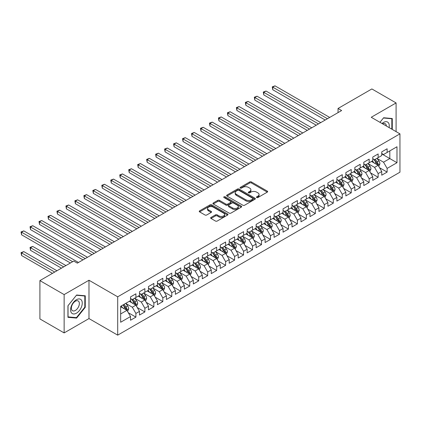 <?xml version="1.0" encoding="UTF-8"?>
<svg xmlns="http://www.w3.org/2000/svg" width="421" height="421" viewBox="0 0 421 421"><rect width="100%" height="100%" fill="white"/><g stroke="black" fill="none" stroke-linecap="round" stroke-linejoin="round"><path stroke-width="0.63" d="M256.694 197.533A0.874 0.505 0 0 0 257.926 197.533L267.282 192.129A1.247 0.721 0 0 0 267.651 191.623A1.247 0.721 0 0 0 267.282 191.113L251.432 181.961A1.247 0.721 0 0 0 249.669 181.961L240.312 187.361A0.874 0.505 0 0 0 240.059 187.719A0.874 0.505 0 0 0 240.312 188.076A0.874 0.505 0 0 0 241.549 188.076L242.759 187.377A3.984 2.3 0 0 1 248.395 187.377L249.716 188.14A3.984 2.3 0 0 1 250.884 189.766A3.984 2.3 0 0 1 249.716 191.392L248.506 192.092A0.874 0.505 0 0 0 248.248 192.45A0.874 0.505 0 0 0 248.506 192.802A0.874 0.505 0 0 0 249.737 192.802L250.948 192.102A3.984 2.3 0 0 1 256.584 192.102L257.905 192.865A3.984 2.3 0 0 1 259.073 194.491A3.984 2.3 0 0 1 257.905 196.123L256.694 196.817A0.874 0.505 0 0 0 256.442 197.175A0.874 0.505 0 0 0 256.694 197.533L256.694 196.817M211.01 217.452A1.247 0.721 0 0 0 210.647 217.957A1.247 0.721 0 0 0 211.01 218.467L215.457 221.036A1.247 0.721 0 0 0 217.22 221.036L227.614 215.036A1.247 0.721 0 0 0 227.977 214.526A1.247 0.721 0 0 0 227.614 214.015L211.758 204.864A1.247 0.721 0 0 0 210 204.864L199.607 210.863A1.247 0.721 0 0 0 199.244 211.374A1.247 0.721 0 0 0 199.607 211.884L204.98 214.984A1.247 0.721 0 0 0 206.737 214.984L211.189 212.416A1.247 0.721 0 0 0 211.553 211.905A1.247 0.721 0 0 0 211.189 211.4L208.521 209.863A3.331 1.921 0 0 1 207.548 208.5A3.331 1.921 0 0 1 209.605 206.722A3.331 1.921 0 0 1 213.236 207.143L223.672 213.168A3.331 1.921 0 0 1 224.646 214.526A3.331 1.921 0 0 1 222.588 216.305A3.331 1.921 0 0 1 218.957 215.884L217.22 214.884A1.247 0.721 0 0 0 215.457 214.884L211.01 217.452L211.01 218.467M64.134 294.589L64.134 332.916L88.984 318.571L88.984 280.239L64.134 294.589L39.911 280.602L73.733 261.073L77.322 263.146L341.631 110.544L338.042 108.476L338.042 112.617M88.984 280.239L117.696 296.816L399.95 133.857L399.95 172.189L117.696 335.148L117.696 296.816M396.093 131.631L396.093 102.934L371.238 117.28L399.95 133.857M396.093 102.934L371.869 88.947L338.042 108.476M242.849 205.222A1.247 0.721 0 0 0 244.606 205.222L255 199.222A1.247 0.721 0 0 0 255.363 198.712A1.247 0.721 0 0 0 255 198.207L239.149 189.055A1.247 0.721 0 0 0 237.386 189.055L226.993 195.055A1.247 0.721 0 0 0 226.63 195.56A1.247 0.721 0 0 0 226.993 196.07L242.849 205.222M224.304 197.717A0.874 0.505 0 0 1 225.188 197.844L225.188 196.807L241.307 206.111A1.247 0.721 0 0 1 241.67 206.622A1.247 0.721 0 0 1 241.307 207.127L230.913 213.126A1.247 0.721 0 0 1 229.15 213.126L213.3 203.975L213.3 202.959A1.247 0.721 0 0 0 212.937 203.469A1.247 0.721 0 0 0 213.3 203.975M213.3 202.959L217.746 200.391A1.247 0.721 0 0 1 219.509 200.391L225.94 204.101A1.247 0.721 0 0 0 227.698 204.101L230.65 202.401A1.247 0.721 0 0 0 231.013 201.891A1.247 0.721 0 0 0 230.65 201.385L223.956 197.517A0.874 0.505 0 0 1 223.704 197.165A0.874 0.505 0 0 1 224.24 196.696A0.874 0.505 0 0 1 225.188 196.807M381.736 153.902L389.809 158.564L389.809 150.897L396.987 146.755L387.12 152.449L387.12 148.776L381.736 151.881L381.736 155.56L378.147 157.633L378.147 153.954L372.764 157.059L372.764 160.738L369.175 162.811L369.175 159.133L363.791 162.243L363.791 165.921L360.202 167.99L360.202 164.311L354.824 167.421L354.824 171.1L351.235 173.173L351.235 169.495L345.852 172.599L345.852 176.278L342.262 178.351L342.262 174.673L336.879 177.783L336.879 181.462L333.29 183.53L333.29 179.851L327.906 182.961L327.906 186.64L324.317 188.713L324.317 185.035L318.934 188.14L318.934 191.818L315.345 193.892L315.345 190.213L309.961 193.323L309.961 196.996L306.372 199.07L306.372 195.391L300.989 198.501L300.989 202.18L297.4 204.248L297.4 200.575L292.016 203.68L292.016 207.358L288.427 209.432L288.427 205.753L283.049 208.858L283.049 212.537L279.46 214.61L279.46 210.932L274.076 214.042L274.076 217.72L270.487 219.788L270.487 216.11L265.104 219.22L265.104 222.898L261.515 224.972L261.515 221.293L256.131 224.398L256.131 228.077L252.542 230.15L252.542 226.472L247.159 229.582L247.159 233.255L243.57 235.328L243.57 231.65L238.186 234.76L238.186 238.439L234.597 240.507L234.597 236.834L229.213 239.938L229.213 243.617L225.624 245.69L225.624 242.012L220.241 245.122L220.241 248.795L216.657 250.869L216.657 247.19L211.274 250.3L211.274 253.979L207.685 256.047L207.685 252.374L202.301 255.479L202.301 259.157L198.712 261.231L198.712 257.552L193.328 260.657L193.328 264.335L189.739 266.409L189.739 262.73L184.356 265.84L184.356 269.519L180.767 271.587L180.767 267.909L175.383 271.019L175.383 274.697L171.794 276.771L171.794 273.092L166.411 276.197L166.411 279.876L162.822 281.949L162.822 278.27L157.438 281.381L157.438 285.054L153.849 287.127L153.849 283.449L148.471 286.559L148.471 290.237L144.882 292.306L144.882 288.632L139.498 291.737L139.498 295.416L135.909 297.489L135.909 293.811L130.526 296.916L130.526 300.594L120.653 306.293L120.653 322.249L130.526 316.55L126.937 310.335L120.653 306.709M396.987 146.755L396.987 162.706L387.12 168.405L383.531 162.19L377.027 158.433M379.537 167.705L387.12 172.084L387.12 168.405M387.12 172.084L381.736 175.194L381.736 171.515L378.147 173.584L374.558 167.369L368.054 163.616M370.569 172.889L378.147 177.262L378.147 173.584M378.147 177.262L372.764 180.372L372.764 176.694L369.175 178.767L365.586 172.552L359.081 168.795M361.597 178.067L369.175 182.446L369.175 178.767M369.175 182.446L363.791 185.55L363.791 181.872L360.202 183.945L356.613 177.73L350.109 173.973M352.624 183.246L360.202 187.624L360.202 183.945M360.202 187.624L354.824 190.729L354.824 187.056L351.235 189.124L347.646 182.909L341.142 179.157M343.652 188.424L351.235 192.802L351.235 189.124M351.235 192.802L345.852 195.912L345.852 192.234L342.262 194.307L338.673 188.087L332.169 184.335M334.679 193.607L342.262 197.981L342.262 194.307M342.262 197.981L336.879 201.091L336.879 197.412L333.29 199.486L329.701 193.271L323.196 189.513M325.707 198.786L333.29 203.164L333.29 199.486M333.29 203.164L327.906 206.269L327.906 202.59L324.317 204.664L320.728 198.449L314.224 194.691M316.734 203.964L324.317 208.342L324.317 204.664M324.317 208.342L318.934 211.453L318.934 207.774L315.345 209.842L311.756 203.627L305.251 199.875M307.762 209.148L315.345 213.521L315.345 209.842M315.345 213.521L309.961 216.631L309.961 212.952L306.372 215.026L302.783 208.811L296.279 205.053M298.794 214.326L306.372 218.704L306.372 215.026M306.372 218.704L300.989 221.809L300.989 218.131L297.4 220.204L293.811 213.989L287.306 210.232M289.822 219.504L297.4 223.883L297.4 220.204M297.4 223.883L292.016 226.993L292.016 223.314L288.427 225.382L284.843 219.167L278.334 215.415M280.849 224.688L288.427 229.061L288.427 225.382M288.427 229.061L283.049 232.171L283.049 228.492L279.46 230.566L275.871 224.351L269.366 220.593M271.877 229.866L279.46 234.244L279.46 230.566M279.46 234.244L274.076 237.349L274.076 233.671L270.487 235.744L266.898 229.529L260.394 225.772M262.904 235.044L270.487 239.423L270.487 235.744M270.487 239.423L265.104 242.528L265.104 238.854L261.515 240.923L257.926 234.708L251.421 230.95M253.931 240.223L261.515 244.601L261.515 240.923M261.515 244.601L256.131 247.711L256.131 244.033L252.542 246.106L248.953 239.886L242.449 236.134M244.959 245.406L252.542 249.779L252.542 246.106M252.542 249.779L247.159 252.889L247.159 249.211L243.57 251.284L239.981 245.069L233.476 241.312M235.992 250.584L243.57 254.963L243.57 251.284M243.57 254.963L238.186 258.068L238.186 254.389L234.597 256.463L231.008 250.248L224.504 246.49M227.019 255.763L234.597 260.141L234.597 256.463M234.597 260.141L229.213 263.251L229.213 259.573L225.624 261.641L222.035 255.426L215.531 251.674M218.046 260.946L225.624 265.319L225.624 261.641M225.624 265.319L220.241 268.43L220.241 264.751L216.657 266.825L213.068 260.61L206.564 256.852M209.074 266.125L216.657 270.503L216.657 266.825M216.657 270.503L211.274 273.608L211.274 269.929L207.685 272.003L204.096 265.788L197.591 262.03M200.101 271.303L207.685 275.681L207.685 272.003M207.685 275.681L202.301 278.786L202.301 275.113L198.712 277.181L195.123 270.966L188.619 267.214M191.129 276.481L198.712 280.86L198.712 277.181M198.712 280.86L193.328 283.97L193.328 280.291L189.739 282.365L186.15 276.144L179.646 272.392M182.156 281.665L189.739 286.043L189.739 282.365M189.739 286.043L184.356 289.148L184.356 285.47L180.767 287.543L177.178 281.328L170.673 277.571M173.184 286.843L180.767 291.221L180.767 287.543M180.767 291.221L175.383 294.326L175.383 290.653L171.794 292.721L168.205 286.506L161.701 282.749M164.216 292.021L171.794 296.4L171.794 292.721M171.794 296.4L166.411 299.51L166.411 295.831L162.822 297.905L159.233 291.685L152.728 287.932M155.244 297.205L162.822 301.578L162.822 297.905M162.822 301.578L157.438 304.688L157.438 301.01L153.849 303.083L150.265 296.868L143.756 293.111M146.271 302.383L153.849 306.762L153.849 303.083M153.849 306.762L148.471 309.867L148.471 306.188L144.882 308.261L141.293 302.046L134.788 298.289M137.299 307.562L144.882 311.94L144.882 308.261M144.882 311.94L139.498 315.05L139.498 311.372L135.909 313.44L132.32 307.225L125.816 303.473M128.326 312.745L135.909 317.118L135.909 313.44M135.909 317.118L130.526 320.228L130.526 316.55M130.526 298.526L132.32 299.557L135.909 297.489M120.653 313.961L126.937 310.335M139.498 293.342L141.293 294.379L144.882 292.306M132.32 307.225L135.909 305.157L129.268 301.32M139.498 311.372L135.909 305.157M148.471 288.164L150.265 289.201L153.849 287.127M141.293 302.046L144.882 299.973L138.241 296.142M148.471 306.188L144.882 299.973M157.438 282.986L159.233 284.022L162.822 281.949M150.265 296.868L153.849 294.795L147.213 290.964M157.438 301.01L153.849 294.795M166.411 277.802L168.205 278.839L171.794 276.771M159.233 291.685L162.822 289.616L156.186 285.78M166.411 295.831L162.822 289.616M175.383 272.624L177.178 273.661L180.767 271.587M168.205 286.506L171.794 284.433L165.158 280.602M175.383 290.653L171.794 284.433M184.356 267.446L186.15 268.482L189.739 266.409M177.178 281.328L180.767 279.255L174.126 275.423M184.356 285.47L180.767 279.255M193.328 262.267L195.123 263.299L198.712 261.231M186.15 276.144L189.739 274.076L183.098 270.24M193.328 280.291L189.739 274.076M202.301 257.084L204.096 258.12L207.685 256.047M195.123 270.966L198.712 268.893L192.071 265.062M202.301 275.113L198.712 268.893M211.274 251.905L213.068 252.942L216.657 250.869M204.096 265.788L207.685 263.714L201.043 259.883M211.274 269.929L207.685 263.714M220.241 246.727L222.035 247.764L225.624 245.69M213.068 260.61L216.657 258.536L210.016 254.7M220.241 264.751L216.657 258.536M229.213 241.543L231.008 242.58L234.597 240.507M222.035 255.426L225.624 253.358L218.988 249.521M229.213 259.573L225.624 253.358M238.186 236.365L239.981 237.402L243.57 235.328M231.008 250.248L234.597 248.174L227.961 244.343M238.186 254.389L234.597 248.174M247.159 231.187L248.953 232.224L252.542 230.15M239.981 245.069L243.57 242.996L236.934 239.165M247.159 249.211L243.57 242.996M256.131 226.003L257.926 227.04L261.515 224.972M248.953 239.886L252.542 237.818L245.901 233.981M256.131 244.033L252.542 237.818M265.104 220.825L266.898 221.862L270.487 219.788M257.926 234.708L261.515 232.634L254.873 228.803M265.104 238.854L261.515 232.634M274.076 215.647L275.871 216.683L279.46 214.61M266.898 229.529L270.487 227.456L263.846 223.625M274.076 233.671L270.487 227.456M283.049 210.468L284.843 211.5L288.427 209.432M275.871 224.351L279.46 222.277L272.819 218.441M283.049 228.492L279.46 222.277M292.016 205.285L293.811 206.322L297.4 204.248M284.843 219.167L288.427 217.099L281.791 213.263M292.016 223.314L288.427 217.099M300.989 200.107L302.783 201.143L306.372 199.07M293.811 213.989L297.4 211.916L290.764 208.085M300.989 218.131L297.4 211.916M309.961 194.928L311.756 195.965L315.345 193.892M302.783 208.811L306.372 206.737L299.736 202.906M309.961 212.952L306.372 206.737M318.934 189.745L320.728 190.781L324.317 188.713M311.756 203.627L315.345 201.559L308.704 197.723M318.934 207.774L315.345 201.559M327.906 184.566L329.701 185.603L333.29 183.53M320.728 198.449L324.317 196.375L317.676 192.544M327.906 202.59L324.317 196.375M336.879 179.388L338.673 180.425L342.262 178.351M329.701 193.271L333.29 191.197L326.649 187.366M336.879 197.412L333.29 191.197M345.852 174.21L347.646 175.241L351.235 173.173M338.673 188.087L342.262 186.019L335.621 182.182M345.852 192.234L342.262 186.019M354.824 169.026L356.613 170.063L360.202 167.99M347.646 182.909L351.235 180.835L344.594 177.004M354.824 187.056L351.235 180.835M363.791 163.848L365.586 164.885L369.175 162.811M356.613 177.73L360.202 175.657L353.566 171.826M363.791 181.872L360.202 175.657M372.764 158.67L374.558 159.701L378.147 157.633M365.586 172.552L369.175 170.479L362.539 166.642M372.764 176.694L369.175 170.479M381.736 153.486L383.531 154.523L387.12 152.449M374.558 167.369L378.147 165.3L371.511 161.464M381.736 171.515L378.147 165.3M39.911 280.602L39.911 318.934L64.134 332.916M88.984 318.571L117.696 335.148M383.531 162.19L389.809 158.564L396.987 162.706M392.277 129.426L392.277 118.527L383.62 117.754L379.958 122.311M85.263 307.325L85.263 295.784L76.606 295.01L67.944 305.778L67.944 317.323L76.606 318.097L85.263 307.325L84.81 307.067M257.042 197.654L257.905 197.154A3.984 2.3 0 0 0 259.073 195.528L259.073 194.491M250.884 189.766L250.884 190.802A3.984 2.3 0 0 1 249.716 192.429L248.853 192.929M267.267 192.139L251.432 182.998A1.247 0.721 0 0 0 249.669 182.998L240.665 188.198M254.984 199.233L239.149 190.087A1.247 0.721 0 0 0 237.386 190.087L227.014 196.081M252.8 199.07A0.874 0.505 0 0 0 253.053 198.712A0.874 0.505 0 0 0 252.8 198.359L238.886 190.324A0.874 0.505 0 0 0 237.649 190.324L236.376 191.06A3.984 2.3 0 0 0 235.207 192.686A3.984 2.3 0 0 0 236.376 194.318L245.885 199.807A3.984 2.3 0 0 0 251.521 199.807L252.8 199.07L252.8 200.107A0.874 0.505 0 0 0 253.053 199.749L253.053 198.712M235.207 192.686L235.207 193.723A3.984 2.3 0 0 0 236.376 195.349L236.376 194.318M252.8 200.107L251.521 200.843A3.984 2.3 0 0 1 245.885 200.843L236.376 195.349M213.315 203.985L217.746 201.427L217.746 200.391M231.013 201.891L231.013 202.927A1.247 0.721 0 0 1 230.65 203.438L227.698 205.138A1.247 0.721 0 0 1 225.94 205.138L219.509 201.427A1.247 0.721 0 0 0 217.746 201.427M225.188 197.844L241.291 207.137M232.608 207.953A3.331 1.921 0 0 0 236.239 208.369A3.331 1.921 0 0 0 238.297 206.595A3.331 1.921 0 0 0 237.318 205.232L233.644 203.111A1.247 0.721 0 0 0 231.882 203.111L228.935 204.816A1.247 0.721 0 0 0 228.566 205.322A1.247 0.721 0 0 0 228.935 205.832L232.608 207.953L232.608 208.99A3.331 1.921 0 0 0 236.239 209.405A3.331 1.921 0 0 0 238.297 207.632L238.297 206.595M228.566 205.322L228.566 206.358A1.247 0.721 0 0 0 228.935 206.869L228.935 205.832M232.608 208.99L228.935 206.869M224.646 214.526L224.646 215.563A3.331 1.921 0 0 1 222.588 217.341A3.331 1.921 0 0 1 218.957 216.92L217.22 215.92A1.247 0.721 0 0 0 215.457 215.92L211.026 218.478M207.548 208.5L207.548 209.537A3.331 1.921 0 0 0 208.521 210.895L208.521 209.863M211.168 212.426L208.521 210.895M227.593 215.042L211.758 205.901A1.247 0.721 0 0 0 210 205.901L199.622 211.889M75.691 317.571L76.606 318.097M378.811 166.448L379.926 163.732A3.363 1.942 -120 0 0 378.853 160.869L376.948 158.328M373.906 162.848L372.459 160.917M272.755 110.46L307.272 130.384L254.81 100.098L254.81 97.509L257.057 96.214L311.756 127.795M377.516 164.932L378.111 163.874A3.363 1.942 -120 0 0 377.148 161.853L375.243 159.312M374.153 159.47L376.506 162.611A1.71 0.989 60 0 1 376.816 163.132L378.111 163.874M373.564 159.127L376.069 162.474A3.363 1.942 60 0 1 377.032 164.5L377.1 164.695M327.459 118.733L272.755 87.147L274.997 85.852L329.701 117.438M325.212 120.027L272.755 89.741L272.755 87.147L272.261 86.863L274.997 85.852M272.755 89.741L272.261 86.863M369.838 171.626L370.954 168.916A3.363 1.942 -120 0 0 369.88 166.048L367.975 163.506M364.939 168.032L363.486 166.095M263.783 115.638L298.3 135.567L245.838 105.276L245.838 102.687L248.085 101.393L302.783 132.973M368.543 170.11L369.138 169.058A3.363 1.942 -120 0 0 368.175 167.032L366.27 164.49M365.181 164.648L367.533 167.79A1.71 0.989 60 0 1 367.849 168.311L369.138 169.058M364.591 164.306L367.096 167.658A3.363 1.942 60 0 1 368.059 169.679L368.128 169.874M360.871 176.809L361.981 174.094A3.363 1.942 -120 0 0 360.908 171.231L359.002 168.684M355.966 173.21L354.514 171.273M254.81 120.816L289.327 140.746L236.87 110.46L236.87 107.871L239.112 106.576L293.811 138.156M359.571 175.294L360.166 174.236A3.363 1.942 -120 0 0 359.202 172.215L357.297 169.668M356.208 169.826L358.566 172.973A1.71 0.989 60 0 1 358.876 173.489L360.166 174.236M355.619 169.489L358.129 172.836A3.363 1.942 60 0 1 359.087 174.857L359.155 175.052M318.487 123.911L263.783 92.331L266.025 91.036L320.728 122.616M316.245 125.205L263.783 94.92L263.783 92.331L263.288 92.046L266.025 91.036M263.783 94.92L263.288 92.046M309.514 129.089L254.321 97.225L257.057 96.214M254.81 100.098L254.321 97.225M389.093 127.589A8.246 4.763 120 0 0 388.494 122.911A8.246 4.763 120 0 0 382.005 123.495M386.367 126.011A5.647 3.257 120 0 0 385.836 124.279A5.647 3.257 120 0 0 385.204 123.69A5.647 3.257 120 0 0 382.61 123.848M383.426 118.001L391.83 118.759L391.83 129.168M391.272 118.438L391.83 118.759M379.974 122.322L383.442 118.012M71.375 312.729A8.246 4.763 120 0 0 79.343 310.598A8.246 4.763 120 0 0 81.474 300.168A8.246 4.763 120 0 0 73.507 302.299A8.246 4.763 120 0 0 71.375 312.729M71.907 310.135A5.647 3.257 120 0 0 72.538 310.724A5.647 3.257 120 0 0 77.796 308.088A5.647 3.257 120 0 0 78.822 301.536A5.647 3.257 120 0 0 78.185 300.947A5.647 3.257 120 0 0 72.933 303.583A5.647 3.257 120 0 0 71.907 310.135M76.422 295.263L84.81 296.016L84.81 307.198L76.422 317.634L68.034 316.887L68.034 305.699L76.422 295.263M84.258 295.695L84.81 296.016M351.898 181.988L353.008 179.272A3.363 1.942 -120 0 0 351.935 176.41L350.03 173.868M346.993 178.388L345.546 176.457M245.838 126L280.354 145.924L227.898 115.638L227.898 113.049L230.14 111.754L284.843 143.335M350.598 180.472L351.193 179.414A3.363 1.942 -120 0 0 350.23 177.394L348.325 174.852M347.236 175.01L349.593 178.151A1.71 0.989 60 0 1 349.904 178.672L351.193 179.414M346.646 174.668L349.156 178.015A3.363 1.942 60 0 1 350.119 180.035L350.183 180.23M342.926 187.166L344.036 184.451A3.363 1.942 -120 0 0 342.962 181.588L341.057 179.046M338.021 183.572L336.574 181.635M236.87 131.178L271.382 151.107L218.925 120.816L218.925 118.227L221.167 116.933L275.871 148.513M341.626 185.65L342.22 184.598A3.363 1.942 -120 0 0 341.257 182.572L339.352 180.03M338.263 180.188L340.621 183.33A1.71 0.989 60 0 1 340.931 183.851L342.22 184.598M337.674 179.846L340.184 183.193A3.363 1.942 60 0 1 341.147 185.219L341.215 185.414M300.541 134.273L245.348 102.403L248.085 101.393M245.838 105.276L245.348 102.403M291.569 139.451L236.376 107.581L239.112 106.576M236.87 110.46L236.376 107.581M333.953 192.35L335.063 189.634A3.363 1.942 -120 0 0 333.99 186.771L332.085 184.224M329.048 188.75L327.601 186.813M227.898 136.357L262.409 156.286L209.953 126L209.953 123.406L212.195 122.111L266.898 153.697M332.653 190.834L333.248 189.776A3.363 1.942 -120 0 0 332.29 187.755L330.38 185.208M329.296 185.366L331.648 188.508A1.71 0.989 60 0 1 331.958 189.029L333.248 189.776M328.701 185.024L331.211 188.376A3.363 1.942 60 0 1 332.174 190.397L332.243 190.592M282.596 144.629L227.403 112.765L230.14 111.754M227.898 115.638L227.403 112.765M324.98 197.528L326.091 194.812A3.363 1.942 -120 0 0 325.023 191.95L323.112 189.403M320.076 193.928L318.629 191.997M218.925 141.54L253.437 161.464L200.98 131.178L200.98 128.589L203.222 127.295L257.926 158.875M323.686 196.012L324.281 194.955A3.363 1.942 -120 0 0 323.317 192.934L321.407 190.392M320.323 190.55L322.675 193.692A1.71 0.989 60 0 1 322.986 194.213L324.281 194.955M319.728 190.208L322.239 193.555A3.363 1.942 60 0 1 323.202 195.576L323.27 195.77M273.624 149.808L218.431 117.943L221.167 116.933M218.925 120.816L218.431 117.943M316.008 202.706L317.124 199.991A3.363 1.942 -120 0 0 316.05 197.128L314.145 194.586M311.103 199.107L309.656 197.175M209.953 146.719L244.469 166.642L192.008 136.357L192.008 133.767L194.249 132.473L248.953 164.053M314.713 201.191L315.308 200.138A3.363 1.942 -120 0 0 314.345 198.112L312.44 195.57M311.351 195.728L313.703 198.87A1.71 0.989 60 0 1 314.013 199.391L315.308 200.138M310.756 195.386L313.266 198.733A3.363 1.942 60 0 1 314.229 200.759L314.298 200.954M264.656 154.991L209.458 123.121L212.195 122.111M209.953 126L209.458 123.121M307.035 207.885L308.151 205.174A3.363 1.942 -120 0 0 307.077 202.312L305.172 199.764M302.136 204.29L300.683 202.354M200.98 151.897L235.497 171.826L183.035 141.54L183.035 138.946L185.282 137.651L239.981 169.237M305.741 206.369L306.335 205.316A3.363 1.942 -120 0 0 305.372 203.296L303.467 200.749M302.378 200.906L304.73 204.048A1.71 0.989 60 0 1 305.041 204.569L306.335 205.316M301.789 200.564L304.294 203.917A3.363 1.942 60 0 1 305.257 205.937L305.325 206.132M255.684 160.169L200.485 128.305L203.222 127.295M200.98 131.178L200.485 128.305M298.068 213.068L299.178 210.353A3.363 1.942 -120 0 0 298.105 207.49L296.2 204.943M293.163 209.469L291.711 207.537M192.008 157.075L226.524 177.004L174.068 146.719L174.068 144.129L176.31 142.835L231.008 174.415M296.768 211.553L297.363 210.495A3.363 1.942 -120 0 0 296.4 208.474L294.495 205.927M293.405 206.09L295.758 209.232A1.71 0.989 60 0 1 296.074 209.753L297.363 210.495M292.816 205.748L295.321 209.095A3.363 1.942 60 0 1 296.284 211.116L296.352 211.31M246.711 165.348L191.513 133.483L194.249 132.473M192.008 136.357L191.513 133.483M289.095 218.246L290.206 215.531A3.363 1.942 -120 0 0 289.132 212.668L287.227 210.126M284.191 214.647L282.738 212.716M183.035 162.259L217.552 182.182L165.095 151.897L165.095 149.308L167.337 148.013L222.035 179.593M287.796 216.731L288.39 215.673A3.363 1.942 -120 0 0 287.427 213.652L285.522 211.11M284.433 211.268L286.79 214.41A1.71 0.989 60 0 1 287.101 214.931L288.39 215.673M283.843 210.926L286.354 214.273A3.363 1.942 60 0 1 287.311 216.299L287.38 216.494M237.739 170.531L182.546 138.662L185.282 137.651M183.035 141.54L182.546 138.662M280.123 223.425L281.233 220.715A3.363 1.942 -120 0 0 280.16 217.846L278.255 215.305M275.218 219.83L273.771 217.894M174.068 167.437L208.579 187.366L156.123 157.075L156.123 154.486L158.364 153.191L213.068 184.772M278.823 221.909L279.418 220.857A3.363 1.942 -120 0 0 278.455 218.831L276.55 216.289M275.46 216.447L277.818 219.588A1.71 0.989 60 0 1 278.128 220.109L279.418 220.857M274.871 216.105L277.381 219.457A3.363 1.942 60 0 1 278.344 221.478L278.413 221.672M228.766 175.71L173.573 143.845L176.31 142.835M174.068 146.719L173.573 143.845M271.15 228.608L272.261 225.893A3.363 1.942 -120 0 0 271.187 223.03L269.282 220.483M266.246 225.009L264.798 223.072M165.095 172.615L199.607 192.544L147.15 162.259L147.15 159.67L149.392 158.37L204.096 189.955M269.85 227.093L270.445 226.035A3.363 1.942 -120 0 0 269.482 224.014L267.577 221.467M266.493 221.625L268.845 224.772A1.71 0.989 60 0 1 269.156 225.288L270.445 226.035M265.898 221.288L268.409 224.635A3.363 1.942 60 0 1 269.372 226.656L269.44 226.851M219.794 180.888L164.6 149.023L167.337 148.013M165.095 151.897L164.6 149.023M262.178 233.787L263.288 231.071A3.363 1.942 -120 0 0 262.215 228.208L260.31 225.667M257.273 230.187L255.826 228.256M156.123 177.799L190.634 197.723L138.177 167.437L138.177 164.848L140.419 163.553L195.123 195.133M260.878 232.271L261.473 231.213A3.363 1.942 -120 0 0 260.515 229.192L258.605 226.651M257.52 226.808L259.873 229.95A1.71 0.989 60 0 1 260.183 230.471L261.473 231.213M256.926 226.466L259.436 229.813A3.363 1.942 60 0 1 260.399 231.834L260.467 232.029M210.821 186.071L155.628 154.202L158.364 153.191M156.123 157.075L155.628 154.202M253.205 238.965L254.316 236.249A3.363 1.942 -120 0 0 253.247 233.387L251.337 230.845M248.301 235.371L246.853 233.434M147.15 182.977L181.661 202.906L129.205 172.615L129.205 170.026L131.447 168.732L186.15 200.312M251.911 237.449L252.505 236.397A3.363 1.942 -120 0 0 251.542 234.371L249.637 231.829M248.548 231.987L250.9 235.129A1.71 0.989 60 0 1 251.211 235.649L252.505 236.397M247.953 231.645L250.463 234.992A3.363 1.942 60 0 1 251.426 237.018L251.495 237.212M201.848 191.25L146.655 159.38L149.392 158.37M147.15 162.259L146.655 159.38M244.233 244.148L245.348 241.433A3.363 1.942 -120 0 0 244.275 238.57L242.37 236.023M239.328 240.549L237.881 238.612M138.177 188.155L172.694 208.085L120.232 177.799L120.232 175.204L122.479 173.91L177.178 205.495M242.938 242.628L243.533 241.575A3.363 1.942 -120 0 0 242.57 239.554L240.665 237.007M239.575 237.165L241.928 240.307A1.71 0.989 60 0 1 242.238 240.828L243.533 241.575M238.986 236.823L241.491 240.175A3.363 1.942 60 0 1 242.454 242.196L242.522 242.391M192.881 196.428L137.683 164.564L140.419 163.553M138.177 167.437L137.683 164.564M235.26 249.327L236.376 246.611A3.363 1.942 -120 0 0 235.302 243.748L233.397 241.201M230.361 245.727L228.908 243.796M129.205 193.339L163.722 213.263L111.26 182.977L111.26 180.388L113.507 179.093L168.205 210.674M233.965 247.811L234.56 246.753A3.363 1.942 -120 0 0 233.597 244.733L231.692 242.186M230.603 242.349L232.955 245.49A1.71 0.989 60 0 1 233.271 246.011L234.56 246.753M230.013 242.007L232.518 245.354A3.363 1.942 60 0 1 233.481 247.374L233.55 247.569M183.909 201.606L128.71 169.742L131.447 168.732M129.205 172.615L128.71 169.742M226.293 254.505L227.403 251.79A3.363 1.942 -120 0 0 226.33 248.927L224.425 246.385M221.388 250.905L219.936 248.974M120.232 198.517L154.749 218.441L102.292 188.155L102.292 185.566L104.534 184.272L159.233 215.852M224.993 252.989L225.588 251.937A3.363 1.942 -120 0 0 224.625 249.911L222.72 247.369M221.63 247.527L223.988 250.669A1.71 0.989 60 0 1 224.298 251.19L225.588 251.937M221.041 247.185L223.546 250.532A3.363 1.942 60 0 1 224.509 252.558L224.577 252.753M174.936 206.79L119.743 174.92L122.479 173.91M120.232 177.799L119.743 174.92M217.32 259.683L218.431 256.973A3.363 1.942 -120 0 0 217.357 254.11L215.452 251.563M212.416 256.089L210.968 254.152M111.26 203.696L145.777 223.625L93.32 193.334L93.32 190.745L95.562 189.45L150.26 221.036M216.02 258.168L216.615 257.115A3.363 1.942 -120 0 0 215.652 255.094L213.747 252.547M212.658 252.705L215.015 255.847A1.71 0.989 60 0 1 215.326 256.368L216.615 257.115M212.068 252.363L214.578 255.715A3.363 1.942 60 0 1 215.541 257.736L215.605 257.931M165.963 211.968L110.77 180.104L113.507 179.093M111.26 182.977L110.77 180.104M208.348 264.867L209.458 262.151A3.363 1.942 -120 0 0 208.384 259.289L206.479 256.742M203.443 261.267L201.996 259.331M102.292 208.874L136.804 228.803L84.347 198.517L84.347 195.928L86.589 194.634L141.293 226.214M207.048 263.351L207.642 262.294A3.363 1.942 -120 0 0 206.679 260.273L204.774 257.726M203.685 257.884L206.043 261.031A1.71 0.989 60 0 1 206.353 261.546L207.642 262.294M203.096 257.547L205.606 260.894A3.363 1.942 60 0 1 206.569 262.915L206.637 263.109M156.991 217.147L101.798 185.282L104.534 184.272M102.292 188.155L101.798 185.282M199.375 270.045L200.485 267.33A3.363 1.942 -120 0 0 199.412 264.467L197.507 261.925M194.47 266.446L193.023 264.514M93.32 214.057L127.831 233.981L75.375 203.696L75.375 201.106L77.617 199.812L132.32 231.392M198.075 268.53L198.67 267.472A3.363 1.942 -120 0 0 197.707 265.451L195.802 262.909M194.718 263.067L197.07 266.209A1.71 0.989 60 0 1 197.381 266.73L198.67 267.472M194.123 262.725L196.633 266.072A3.363 1.942 60 0 1 197.596 268.098L197.665 268.293M148.018 222.33L92.825 190.46L95.562 189.45M93.32 193.334L92.825 190.46M190.403 275.223L191.513 272.508A3.363 1.942 -120 0 0 190.445 269.645L188.534 267.103M185.498 271.629L184.051 269.693M84.347 219.236L118.859 239.165L66.402 208.874L66.402 206.285L68.644 204.99L123.348 236.57M189.108 273.708L189.697 272.655A3.363 1.942 -120 0 0 188.74 270.629L186.829 268.088M185.745 268.245L188.098 271.387A1.71 0.989 60 0 1 188.408 271.908L189.697 272.655M185.151 267.903L187.661 271.256A3.363 1.942 60 0 1 188.624 273.276L188.692 273.471M139.046 227.508L83.853 195.644L86.589 194.634M84.347 198.517L83.853 195.644M181.43 280.407L182.546 277.692A3.363 1.942 -120 0 0 181.472 274.829L179.562 272.282M176.525 276.808L175.078 274.871M75.375 224.414L109.892 244.343L57.43 214.057L57.43 211.468L59.671 210.168L114.375 241.754M180.135 278.891L180.73 277.834A3.363 1.942 -120 0 0 179.767 275.813L177.862 273.266M176.773 273.424L179.125 276.571A1.71 0.989 60 0 1 179.435 277.086L180.73 277.834M176.178 273.087L178.688 276.434A3.363 1.942 60 0 1 179.651 278.455L179.72 278.649M130.078 232.687L74.88 200.822L77.617 199.812M75.375 203.696L74.88 200.822M172.457 285.585L173.573 282.87A3.363 1.942 -120 0 0 172.499 280.007L170.594 277.465M167.553 281.986L166.106 280.054M66.402 229.598L100.919 249.521L48.457 219.236L48.457 216.647L50.704 215.352L105.403 246.932M171.163 284.07L171.757 283.012A3.363 1.942 -120 0 0 170.794 280.991L168.889 278.449M167.8 278.607L170.152 281.749A1.71 0.989 60 0 1 170.463 282.27L171.757 283.012M167.211 278.265L169.716 281.612A3.363 1.942 60 0 1 170.679 283.633L170.747 283.828M121.106 237.865L65.908 206.001L68.644 204.99M66.402 208.874L65.908 206.001M163.485 290.764L164.6 288.048A3.363 1.942 -120 0 0 163.527 285.185L161.622 282.644M158.585 287.164L157.133 285.233M57.43 234.776L91.946 254.7L39.49 224.414L39.49 221.825L41.732 220.53L96.43 252.111M162.19 289.248L162.785 288.196A3.363 1.942 -120 0 0 161.822 286.169L159.917 283.628M158.828 283.786L161.18 286.927A1.71 0.989 60 0 1 161.496 287.448L162.785 288.196M158.238 283.444L160.743 286.79A3.363 1.942 60 0 1 161.706 288.817L161.775 289.011M112.133 243.049L56.935 211.179L59.671 210.168M57.43 214.057L56.935 211.179M154.518 295.942L155.628 293.232A3.363 1.942 -120 0 0 154.554 290.369L152.649 287.822M149.613 292.348L148.16 290.411M48.457 239.954L82.974 259.883L30.517 229.598L30.517 227.003L32.759 225.709L87.457 257.294M153.218 294.426L153.812 293.374A3.363 1.942 -120 0 0 152.849 291.353L150.944 288.806M149.855 288.964L152.213 292.106A1.71 0.989 60 0 1 152.523 292.627L153.812 293.374M149.266 288.622L151.776 291.974A3.363 1.942 60 0 1 152.734 293.995L152.802 294.19M103.161 248.227L47.968 216.362L50.704 215.352M48.457 219.236L47.968 216.362M145.545 301.126L146.655 298.41A3.363 1.942 -120 0 0 145.582 295.547L143.677 293M140.64 297.526L139.193 295.595M39.49 245.138L70.412 262.988L21.545 234.776L21.545 232.187L23.787 230.892L78.49 262.472M144.245 299.61L144.84 298.552A3.363 1.942 -120 0 0 143.877 296.531L141.972 293.984M140.882 294.147L143.24 297.289A1.71 0.989 60 0 1 143.55 297.81L144.84 298.552M140.293 293.805L142.803 297.152A3.363 1.942 60 0 1 143.766 299.173L143.829 299.368M94.188 253.405L38.995 221.541L41.732 220.53M39.49 224.414L38.995 221.541M136.572 306.304L137.683 303.588A3.363 1.942 -120 0 0 136.609 300.726L134.704 298.184M131.668 302.704L130.221 300.773M65.929 265.577L32.759 246.432L30.517 247.727L30.517 250.316L61.44 268.172M135.273 304.788L135.867 303.73A3.363 1.942 -120 0 0 134.904 301.71L132.999 299.168M131.915 299.326L134.267 302.467A1.71 0.989 60 0 1 134.578 302.988L135.867 303.73M131.32 298.984L133.831 302.331A3.363 1.942 60 0 1 134.794 304.357L134.862 304.551M30.517 250.316L30.023 247.443L63.682 266.877M30.023 247.443L32.759 246.432M85.216 258.589L30.023 226.719L32.759 225.709M30.517 229.598L30.023 226.719M127.6 311.482L128.71 308.772A3.363 1.942 -120 0 0 127.637 305.904L125.732 303.362M122.695 307.888L121.248 305.951M56.956 270.761L23.787 251.611L21.545 252.905L21.545 255.494L52.467 273.35M126.3 309.967L126.895 308.914A3.363 1.942 -120 0 0 125.937 306.893L124.027 304.346M123.185 304.83L125.295 307.646A1.71 0.989 60 0 1 125.605 308.167L126.895 308.914M122.953 304.967L124.858 307.514A3.363 1.942 60 0 1 125.821 309.535L125.89 309.73M21.545 255.494L21.05 252.621L54.714 272.055M21.05 252.621L23.787 251.611M72.654 261.694L21.05 231.903L23.787 230.892M21.545 234.776L21.05 231.903M257.905 197.154L257.905 196.123M248.506 192.802L248.506 192.092M249.716 192.429L249.716 191.392M240.312 188.076L240.312 187.361M249.669 182.998L249.669 181.961M251.432 182.998L251.432 181.961M267.282 192.129L267.282 191.113M226.993 196.07L226.993 195.055M237.386 190.087L237.386 189.055M239.149 190.087L239.149 189.055M255 199.222L255 198.207M245.885 200.843L245.885 199.807M251.521 200.843L251.521 199.807M219.509 201.427L219.509 200.391M225.94 205.138L225.94 204.101M227.698 205.138L227.698 204.101M230.65 203.438L230.65 202.401M241.307 207.127L241.307 206.111M215.457 215.92L215.457 214.884M217.22 215.92L217.22 214.884M218.957 216.92L218.957 215.884M211.189 212.416L211.189 211.4M199.607 211.884L199.607 210.863M210 205.901L210 204.864M211.758 205.901L211.758 204.864M227.614 215.036L227.614 214.015M377.726 165.053L379.9 163.801M377.148 161.853L378.853 160.869M374.664 163.285L376.069 162.474M368.754 170.237L370.933 168.979M368.175 167.032L369.88 166.048M365.691 168.468L367.096 167.658M359.781 175.415L361.96 174.157M359.202 172.215L360.908 171.231M356.724 173.647L358.129 172.836M350.809 180.593L352.987 179.335M350.23 177.394L351.935 176.41M347.751 178.825L349.156 178.015M341.841 185.772L344.015 184.519M341.257 182.572L342.962 181.588M338.779 184.009L340.184 183.193M332.869 190.955L335.042 189.697M332.29 187.755L333.99 186.771M329.806 189.187L331.211 188.376M323.896 196.133L326.07 194.876M323.317 192.934L325.023 191.95M320.834 194.365L322.239 193.555M314.924 201.312L317.097 200.059M314.345 198.112L316.05 197.128M311.861 199.549L313.266 198.733M305.951 206.495L308.13 205.238M305.372 203.296L307.077 202.312M302.888 204.727L304.294 203.917M296.979 211.674L299.157 210.416M296.4 208.474L298.105 207.49M293.921 209.905L295.321 209.095M288.006 216.852L290.185 215.599M287.427 213.652L289.132 212.668M284.949 215.084L286.354 214.273M279.034 222.035L281.212 220.778M278.455 218.831L280.16 217.846M275.976 220.267L277.381 219.457M270.066 227.214L272.24 225.956M269.482 224.014L271.187 223.03M267.003 225.445L268.409 224.635M261.094 232.392L263.267 231.134M260.515 229.192L262.215 228.208M258.031 230.624L259.436 229.813M252.121 237.57L254.295 236.318M251.542 234.371L253.247 233.387M249.058 235.807L250.463 234.992M243.149 242.754L245.322 241.496M242.57 239.554L244.275 238.57M240.086 240.986L241.491 240.175M234.176 247.932L236.355 246.674M233.597 244.733L235.302 243.748M231.113 246.164L232.518 245.354M225.203 253.11L227.382 251.858M224.625 249.911L226.33 248.927M222.146 251.342L223.546 250.532M216.231 258.294L218.41 257.036M215.652 255.094L217.357 254.11M213.173 256.526L214.578 255.715M207.264 263.472L209.437 262.215M206.679 260.273L208.384 259.289M204.201 261.704L205.606 260.894M198.291 268.651L200.464 267.398M197.707 265.451L199.412 264.467M195.228 266.882L196.633 266.072M189.318 273.834L191.492 272.576M188.74 270.629L190.445 269.645M186.256 272.066L187.661 271.256M180.346 279.012L182.519 277.755M179.767 275.813L181.472 274.829M177.283 277.244L178.688 276.434M171.373 284.191L173.547 282.933M170.794 280.991L172.499 280.007M168.311 282.423L169.716 281.612M162.401 289.369L164.579 288.117M161.822 286.169L163.527 285.185M159.338 287.606L160.743 286.79M153.428 294.553L155.607 293.295M152.849 291.353L154.554 290.369M150.371 292.784L151.776 291.974M144.456 299.731L146.634 298.473M143.877 296.531L145.582 295.547M141.398 297.963L142.803 297.152M135.488 304.909L137.662 303.657M134.904 301.71L136.609 300.726M132.426 303.141L133.831 302.331M126.516 310.093L128.689 308.835M125.937 306.893L127.637 305.904M123.453 308.325L124.858 307.514"/></g></svg>
